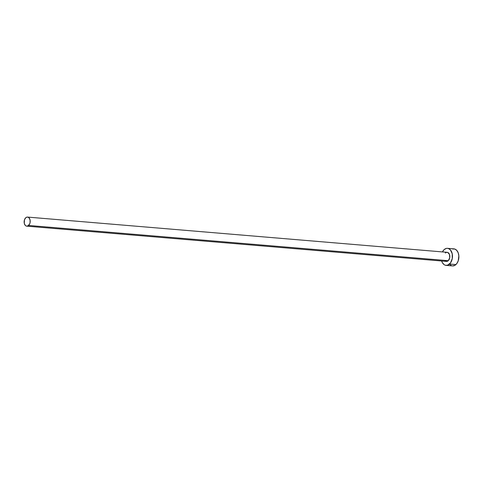 <?xml version="1.0" encoding="UTF-8"?>
<svg xmlns="http://www.w3.org/2000/svg" width="483" height="483" viewBox="0 0 483 483"><rect width="100%" height="100%" fill="white"/><g stroke="black" fill="none" stroke-linecap="round" stroke-linejoin="round"><path stroke-width="0.72" d="M445.356 253.026L446.485 252.38L447.663 252.41L449.462 254.402L449.709 257.831L448.254 260.687A4.558 3.013 -85.2 0 0 449.782 255.7A4.558 3.013 -85.2 0 0 447.186 252.313L27.549 217.084A4.558 3.013 94.8 0 1 30.145 220.471A4.558 3.013 94.8 0 1 28.618 225.458L448.254 260.687L446.527 261.406L444.897 260.591M26.782 226.171L446.425 261.4A4.558 3.013 -85.2 0 0 448.254 260.687L28.618 225.458A4.558 3.013 94.8 0 1 26.782 226.171A4.558 3.013 94.8 0 1 24.192 222.784A4.558 3.013 94.8 0 1 25.72 217.791A4.558 3.013 94.8 0 1 27.549 217.084M446.087 265.378L452.48 265.91A8.549 5.651 -85.2 0 0 455.91 264.581A8.549 5.651 -85.2 0 0 458.778 255.223A8.549 5.651 -85.2 0 0 453.911 248.872L447.518 248.334A8.549 5.651 94.8 0 1 452.384 254.686A8.549 5.651 94.8 0 1 449.522 264.044L455.91 264.581L449.522 264.044A8.549 5.651 94.8 0 1 446.087 265.378A8.549 5.651 94.8 0 1 441.655 261.001L442.44 262.77L444.167 264.672L445.199 265.191L447.403 265.258L450.44 263.006L452.251 258.683L452.227 253.744L450.373 249.856L448.411 248.522L447.318 248.328L446.201 248.455L444.088 249.669A8.549 5.651 94.8 0 1 447.518 248.334M442.422 251.915A8.549 5.651 94.8 0 1 444.088 249.669L442.386 251.975M452.68 265.922L454.883 265.336L456.833 263.543L458.222 260.814L458.844 255.893L458.18 252.79L456.761 250.393L454.799 249.059L452.595 248.993M449.625 264.394L451.587 265.728M25.72 217.791L24.482 219.801L24.277 223.285L25.261 225.362L26.311 226.068L27.489 226.104L29.523 224.227L30.073 222.603L30.061 219.97L29.071 217.893L28.026 217.181L26.849 217.145L25.72 217.791"/></g></svg>
